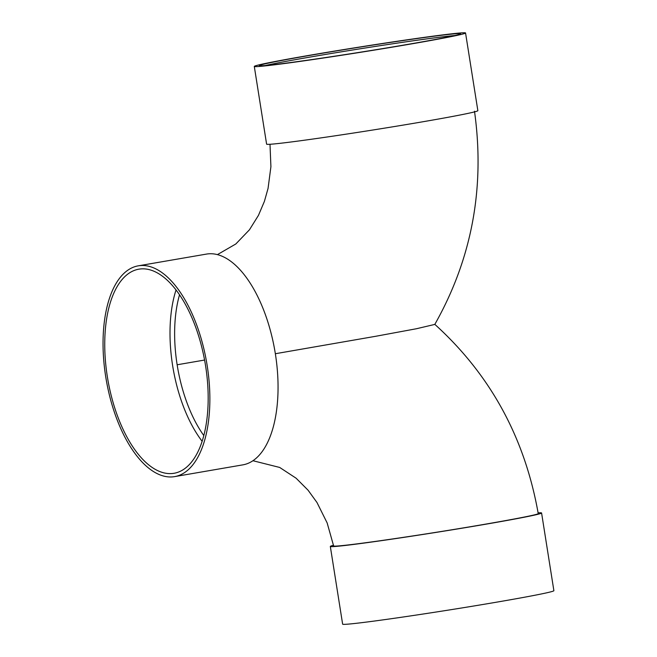 <?xml version="1.0" encoding="UTF-8"?>
<svg xmlns="http://www.w3.org/2000/svg" width="657" height="657" viewBox="0 0 657 657"><rect width="100%" height="100%" fill="white"/><g stroke="black" fill="none" stroke-linecap="round" stroke-linejoin="round"><path stroke-width="0.99" d="M203.801 435.542A100.168 47.731 80.2 0 1 177.144 364.775L204.59 360.044M265.19 65.56A101.86 2.546 171 0 1 311.886 56.757A101.86 2.546 171 0 1 454.923 35.511M311.615 55.081A101.86 2.546 171 0 1 460.532 33.762A101.86 2.546 171 0 1 360.323 52.207A101.86 2.546 171 0 1 259.318 65.634A101.86 2.546 171 0 1 311.615 55.081M309.209 55.352A106.943 2.669 171 0 1 465.55 32.965A106.943 2.669 171 0 1 360.34 52.338A106.943 2.669 171 0 1 254.292 66.431A106.943 2.669 171 0 1 309.209 55.352M465.55 32.965L477.861 110.68A106.943 2.669 171 0 1 372.65 130.045A106.943 2.669 171 0 1 266.602 144.138L254.292 66.431M275.349 353.729L375.976 336.236L416.489 328.73L434.803 324.41C471.915 258.718 485.145 187.647 474.494 111.214M252.92 460.721L279.685 467.447L296.102 478.206L308.084 490.221L316.986 502.515L327.153 522.947L333.625 545.918C333.247 547.092 363.535 543.355 405.385 537.048C468.203 527.678 541.023 514.776 538.214 513.511C524.787 437.677 490.311 374.613 434.786 324.328M538.099 512.854A106.943 2.669 171 0 1 541.582 512.977A106.943 2.669 171 0 1 436.371 532.351A106.943 2.669 171 0 1 330.323 546.443A106.943 2.669 171 0 1 333.501 545.269M541.582 512.977L553.884 590.692A106.943 2.669 171 0 1 448.674 610.057A106.943 2.669 171 0 1 342.634 624.15L330.323 546.443M174.614 476.621L242.803 464.869A106.943 50.959 -99.8 0 0 275.119 352.324A106.943 50.959 -99.8 0 0 207.924 253.881A106.943 50.959 -99.8 0 0 206.487 254.087L138.299 265.83A106.943 50.959 -99.8 0 0 106.237 379.877A106.943 50.959 -99.8 0 0 174.614 476.621A106.943 50.959 -99.8 0 0 206.93 364.068A106.943 50.959 -99.8 0 0 139.736 265.633A106.943 50.959 -99.8 0 0 138.299 265.83M176.051 289.926A103.56 49.349 -99.8 0 0 202.126 441.274M140.261 268.976A103.56 49.349 -99.8 0 0 138.873 269.173A103.56 49.349 -99.8 0 0 107.83 379.606A103.56 49.349 -99.8 0 0 174.039 473.278A103.56 49.349 -99.8 0 0 205.329 364.298A103.56 49.349 -99.8 0 0 140.261 268.976M177.144 364.775A100.168 47.731 80.2 0 1 179.542 294.771M217.434 254.612L235.822 243.977L249.446 229.794L258.447 215.381L264.393 201.395L268.056 188.419L270.914 166.706L269.994 144.269"/></g></svg>
